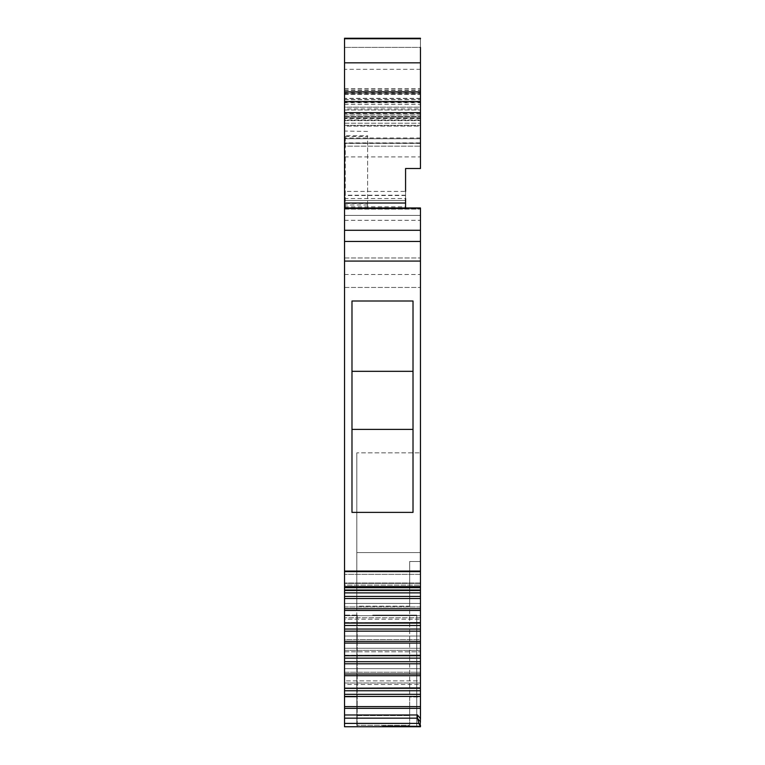 <?xml version="1.0" encoding="UTF-8"?>
<svg xmlns="http://www.w3.org/2000/svg" width="765" height="765" viewBox="0 0 765 765"><rect width="100%" height="100%" fill="white"/><g stroke="black" fill="none" stroke-linecap="round" stroke-linejoin="round"><path stroke-width="0.57" stroke-dasharray="3.83 2.87" d="M344.537 94.42L344.537 93.779L345.283 93.779L345.283 94.42L344.537 94.42L344.537 200.516L344.537 93.177L344.537 215.395L420.463 215.395L420.463 207.956L420.463 215.395L420.463 207.956L420.463 215.395L420.463 209.122L420.463 215.395L344.537 215.395L344.537 207.956L344.537 215.395L344.537 207.956L405.574 207.956L405.574 198.527L344.537 198.527L344.537 137.987L344.537 142.902L420.463 142.902L420.463 168.51L405.574 168.51L405.574 200.516L405.574 191.422L344.537 191.422M344.537 587.673L420.463 587.673L420.463 583.399L420.463 590.465L420.463 583.399L344.537 583.399L344.537 570.767L344.537 583.006L420.463 583.006L420.463 574.324L344.537 574.324L344.537 583.006L420.463 583.006L420.463 574.324L344.537 574.324L344.537 570.767L420.463 570.767L344.537 570.767L344.537 586.564L344.537 583.399L420.463 583.399L420.463 587.673L420.463 570.767L420.463 574.324L420.463 570.767L344.537 570.767L420.463 570.767L420.463 586.564L344.537 586.564L344.537 230.284L420.463 230.284L344.537 230.284L344.537 208.663L405.574 208.663L405.574 168.51L405.574 207.956L420.463 207.956L420.463 215.395L344.537 215.395L420.463 215.395L344.537 215.395L344.537 207.956L344.537 208.835L420.463 208.835M405.574 208.663L405.574 200.516L344.537 200.516L344.537 215.395L420.463 215.395L344.537 215.395L344.537 208.835M344.537 241.453L420.463 241.453L420.463 207.956L420.463 215.395L344.537 215.395L344.537 209.122L344.537 215.395L420.463 215.395L344.537 215.395L420.463 215.395L344.537 215.395L344.537 109.997L344.537 207.956L420.463 207.956L405.574 207.956L420.463 207.956L405.574 207.956L420.463 207.956L420.463 209.113L420.463 207.956L405.574 207.956L420.463 207.956L405.574 207.956L405.574 168.51L405.574 207.956L420.463 207.956L405.574 207.956L405.574 168.51L420.463 168.51L420.463 99.555L420.463 168.51L405.574 168.51L405.574 207.956L405.574 168.51L420.463 168.51L405.574 168.51L405.574 207.956L405.574 168.51L420.463 168.51L405.574 168.51L420.463 168.51L405.574 168.51L405.574 207.956L405.574 168.51L405.574 200.516L344.537 200.516L405.574 200.516L344.537 200.516L405.574 200.516L344.537 200.516L344.537 208.663M344.537 714.979L344.537 726.75L382.5 726.75L344.537 726.75L344.537 615.098L356.825 615.098L356.825 622.547L356.825 615.098L344.537 615.098L344.537 696.972L356.825 696.972L356.825 622.547L356.825 725.306L356.825 696.972L344.537 696.972L344.537 726.75L420.463 726.75L420.463 696.972L409.667 696.972L409.667 725.306L409.667 715.581L409.667 725.306L356.825 725.306L409.667 725.306L409.667 696.972L420.463 696.972L420.463 561.51L409.667 561.51L409.667 715.581L409.667 606.167L356.825 606.167L356.825 552.579L356.825 725.306L356.825 606.167L409.667 606.167L409.667 561.51L420.463 561.51L420.463 552.579L356.825 552.579L356.825 452.842L356.825 552.579L420.463 552.579L420.463 726.75L417.48 718.306L417.48 714.979L420.463 718.631L420.463 706.621L344.537 706.621L344.537 714.979L417.48 714.979M372.689 726.75L420.463 726.75L420.463 726.004L382.5 726.004L382.5 726.75L420.463 726.75L420.463 726.004L382.5 726.004L401.243 726.004L382.5 726.004L382.5 726.75L420.463 726.75L420.463 726.004L420.463 726.75L420.463 726.004L357.198 726.75L401.243 726.004M420.463 590.035L344.537 590.035L344.537 583.399L344.537 586.583L420.463 586.583L420.463 622.94L420.463 606.951L344.537 606.951L344.537 615.643L420.463 615.643L420.463 606.951L344.537 606.951L344.537 619.191L420.463 619.191L344.537 619.191L344.537 623.093L420.463 623.093L420.463 603.403L344.537 603.403L420.463 603.403L344.537 603.403L420.463 603.403L420.463 655.567L420.463 639.588L344.537 639.588L344.537 648.271L420.463 648.271L420.463 639.588L344.537 639.588L344.537 651.818L420.463 651.818L344.537 651.818L344.537 655.72L420.463 655.72L420.463 636.031L344.537 636.031L420.463 636.031L344.537 636.031L420.463 636.031L420.463 688.204L420.463 672.215L344.537 672.215L344.537 680.898L420.463 680.898L420.463 672.215L344.537 672.215L344.537 684.455L420.463 684.455L420.463 668.667L344.537 668.667L420.463 668.667L344.537 668.667L420.463 668.667L420.463 694.324L344.537 694.324L344.537 706.621M344.537 696.427L420.463 696.427L420.463 706.621M420.463 690.766L344.537 690.766L344.537 694.324L420.463 694.324L420.463 696.427M420.463 663.8L344.537 663.8L344.537 687.926L420.463 687.926L420.463 683.011L344.537 683.011L344.537 680.898L420.463 680.898L420.463 683.011L344.537 683.011L344.537 668.667L344.537 688.357L420.463 688.357L420.463 684.455L344.537 684.455L344.537 690.766M344.537 683.011L344.537 688.204L344.537 683.011M420.463 658.139L344.537 658.139L344.537 661.687L420.463 661.687L344.537 661.687L344.537 663.8M420.463 631.163L344.537 631.163L344.537 655.299L420.463 655.299L420.463 650.374L344.537 650.374L344.537 648.271L420.463 648.271L420.463 650.374L344.537 650.374L344.537 636.031L344.537 658.139M344.537 650.374L344.537 655.567L344.537 650.374M420.463 625.512L344.537 625.512L344.537 629.06L420.463 629.06L344.537 629.06L344.537 631.163M420.463 598.536L344.537 598.536L344.537 622.662L420.463 622.662L420.463 617.747L344.537 617.747L420.463 617.747L420.463 615.643L344.537 615.643L344.537 603.403L344.537 625.512M344.537 617.747L344.537 622.94L344.537 617.747M420.463 592.875L344.537 592.875L344.537 596.432L420.463 596.432L344.537 596.432L344.537 598.536M344.537 590.035L344.537 586.564L420.463 586.583L344.537 586.564L344.537 592.875M344.537 590.303L344.537 583.006L344.537 585.11L420.463 585.11L420.463 590.465L344.537 590.465L420.463 590.303L420.463 583.006L420.463 585.11L344.537 585.11L344.537 590.303L420.463 590.303M420.463 587.673L420.463 241.453M351.986 371.331L351.986 512.387L413.014 512.387L413.014 300.999L413.014 512.387L413.014 300.999L351.986 300.999L351.986 512.387L351.986 371.331L413.014 371.331M405.574 195.199L344.537 195.199L344.537 113.43L344.537 125.336L420.463 125.336L420.463 168.51L420.463 113.43L420.463 168.51L420.463 138.733L344.537 138.733L344.537 143.198L420.463 143.198L344.537 143.198L344.537 138.733L420.463 138.733L420.463 126.082L420.463 138.733L344.537 138.733L344.537 126.082L420.463 126.082L420.463 116.969L420.463 126.082L344.537 126.082L344.537 120.009L344.537 207.956L405.574 207.956L344.537 207.956L344.537 138.733L420.463 138.733L420.463 168.51L420.463 142.902M420.463 118.632L344.537 118.632L344.537 120.124L420.463 120.124L420.463 88.73L420.463 168.51L405.574 168.51L420.463 168.51L405.574 168.51L420.463 168.51L405.574 168.51L420.463 168.51L420.463 125.336L344.537 125.336L344.537 114.913L344.537 207.956L344.537 146.172L420.463 146.172L344.537 146.172L344.537 138.733L420.463 138.733L344.537 138.733L344.537 198.527M344.537 120.009L344.537 38.25L344.537 120.009L420.463 120.009L344.537 120.009M420.463 116.969L420.463 47.363L420.463 116.969L344.537 116.969L420.463 116.969M420.463 38.738L420.463 47.363L344.537 47.363L420.463 47.363M344.537 107.157L344.537 112.685L420.463 112.685L420.463 90.165L420.463 94.258L344.537 94.258L344.537 107.157L420.463 107.157M344.537 112.685L344.537 94.258M420.463 596.432L344.537 596.432M420.463 629.06L344.537 629.06M420.463 661.687L344.537 661.687M420.463 694.324L344.537 694.324M344.537 207.956L344.537 125.336L344.537 207.956L405.574 207.956L344.537 207.956L345.283 207.956L345.283 135.701L367.611 135.759L367.611 203.528L345.283 203.471M420.463 247.401C420.463 212.46 420.463 212.46 420.463 247.401C420.463 212.46 420.463 212.46 420.463 247.401C420.463 282.352 420.463 282.352 420.463 247.401C420.463 282.352 420.463 282.352 420.463 247.401M344.537 247.401C344.537 212.46 344.537 212.46 344.537 247.401C344.537 212.46 344.537 212.46 344.537 247.401C344.537 282.352 344.537 282.352 344.537 247.401C344.537 282.352 344.537 282.352 344.537 247.401M420.463 272.713C420.463 253.703 420.463 253.703 420.463 272.713C420.463 253.703 420.463 253.703 420.463 272.713L420.463 287.449L420.463 272.713C420.463 253.703 420.463 253.703 420.463 272.713C420.463 253.703 420.463 253.703 420.463 272.713L420.463 287.449L420.463 272.713M344.537 272.713C344.537 253.703 344.537 253.703 344.537 272.713C344.537 253.703 344.537 253.703 344.537 272.713L344.537 287.449L344.537 272.713C344.537 253.703 344.537 253.703 344.537 272.713C344.537 253.703 344.537 253.703 344.537 272.713L344.537 287.449L344.537 272.713M420.463 726.645L420.463 718.631M420.463 452.842L420.463 552.579L420.463 452.842L356.825 452.842L420.463 452.842M372.689 615.098L416.743 615.098L372.689 615.098M351.986 429.395L413.014 429.395M420.463 168.51L420.463 93.177L420.463 168.51M420.463 120.124L420.463 38.25L344.537 38.25L344.537 69.319L420.463 69.319M345.283 93.779L345.283 94.42L420.463 94.42M420.463 102.271L344.537 102.271L344.537 93.779M420.463 98.542L344.537 98.542L344.537 69.319M344.537 98.542L344.537 108.965L420.463 108.965M344.537 120.124L344.537 108.965M344.537 118.632L344.537 107.224L420.463 107.224M344.537 102.271L344.537 107.224M344.537 195.199L344.537 142.902M344.537 156.892L420.463 156.892M416.743 726.004L416.743 615.098L416.743 726.004L382.5 726.004L416.743 726.004L382.5 726.004L382.5 726.75L382.5 726.004L420.463 726.004L420.463 726.75L382.5 726.75L382.5 726.004L420.463 726.004L420.463 726.75L382.5 726.75L382.5 726.004L382.5 726.75L416.743 726.75L382.5 726.75L416.743 726.75L382.5 726.75L382.5 726.004L420.463 726.004L382.5 726.004L416.743 726.004L382.5 726.004L382.5 726.75L382.5 726.004L382.5 726.75L382.5 726.004L420.463 726.004L420.463 726.75M367.611 203.528L367.611 207.956L345.283 207.956L345.283 135.701M345.283 136.486L367.611 136.486L367.611 207.956L345.283 207.956L405.574 207.956M367.611 136.486L367.611 135.759M382.5 726.004L382.5 726.75L382.5 726.004M344.537 622.547L356.825 622.547L344.537 622.547M344.537 723.394L418.809 723.394M344.537 718.163L417.48 718.163M344.537 708.352L420.463 708.352M420.463 688.204L344.537 688.204L420.463 688.204M420.463 675.715L344.537 675.715M420.463 673.994L344.537 673.994M420.463 655.567L344.537 655.567L420.463 655.567M420.463 643.088L344.537 643.088M420.463 641.357L344.537 641.357M420.463 622.94L344.537 622.94L420.463 622.94M420.463 610.451L344.537 610.451M420.463 608.73L344.537 608.73M344.537 586.612L420.463 586.612M344.537 571.618L420.463 571.618M344.537 261.085L420.463 261.085M344.537 209.113L420.463 209.113L344.537 209.122M344.537 208.721L420.463 208.721L344.537 208.721M344.537 123.222L420.463 123.222L344.537 123.222M344.537 92.364L420.463 92.364M344.537 90.232L420.463 90.232M344.537 102.778L420.463 102.778M344.537 118.04L420.463 118.04M420.463 115.056L344.537 115.056M344.537 120.602L420.463 120.602M344.537 206.827L405.574 206.827M344.537 104.442L420.463 104.442M344.537 99.689L420.463 99.689M344.537 109.997L420.463 109.997L344.537 110.007M344.537 116.51L420.463 116.51L344.537 116.519M356.825 715.581L409.667 715.581L356.825 715.581M417.489 718.306L420.463 721.95M345.283 93.502L420.463 93.502M420.463 101.276L344.537 101.276M344.537 88.855L420.463 88.855M344.537 90.452L420.463 90.452M420.463 38.613L344.537 38.613M344.537 93.301L420.463 93.301M420.463 98.35L344.537 98.35M344.537 116.777L420.463 116.777M420.463 113.555L344.537 113.555M420.463 118.02L344.537 118.02M420.463 143.418L344.537 143.418M405.574 195.496L344.537 195.496M367.611 204.982L345.283 204.982M344.537 90.165L420.463 90.165M344.537 114.913L420.463 114.913M344.537 99.555L420.463 99.555M344.537 220.31L420.463 220.31M344.537 274.501L420.463 274.501M344.537 257.977L420.463 257.977L344.537 257.977M344.537 287.449L420.463 287.449L344.537 287.449M344.537 138.733L420.463 138.733M344.537 88.73L420.463 88.73M420.463 93.177L344.537 93.177M420.463 113.43L344.537 113.43M420.463 137.987L344.537 137.987M357.198 615.098L357.198 726.75L357.198 615.098M367.611 131.456L345.283 131.064"/><path stroke-width="1.15" d="M405.574 191.422L405.574 168.51L420.463 168.51L420.463 94.258M405.574 198.527L405.574 207.956M420.463 47.363L420.463 112.685L344.537 112.685L344.537 101.516L420.463 101.516M344.537 38.738L344.537 38.25L420.463 38.25L420.463 38.738L344.537 38.738L344.537 101.516M344.537 207.956L344.537 241.453L420.463 241.453L420.463 207.956L344.537 207.956L344.537 112.685M344.537 230.284L420.463 230.284M344.537 241.453L344.537 261.085L420.463 261.085L420.463 241.453M344.537 590.303L344.537 261.085M344.537 571.618L420.463 571.618L420.463 261.085M351.986 300.999L413.014 300.999L413.014 512.387L351.986 512.387L351.986 300.999M420.463 571.618L420.463 590.303M420.463 598.536L420.463 596.432L344.537 596.432L344.537 622.94L420.463 622.662L420.463 598.536L344.537 598.536M420.463 631.163L420.463 629.06L344.537 629.06L344.537 655.567L420.463 655.299L420.463 631.163L344.537 631.163M420.463 663.8L420.463 661.687L344.537 661.687L344.537 688.204L420.463 687.926L420.463 663.8L344.537 663.8M420.463 690.766L344.537 690.766L344.537 688.357L420.463 688.357L420.463 694.324L344.537 694.324L344.537 696.427L420.463 696.427L420.463 718.631L417.48 714.979L344.537 714.979L344.537 708.352L420.463 708.352M420.463 694.324L420.463 696.427M344.537 696.427L344.537 708.352M344.537 714.979L344.537 718.163L417.48 718.163L417.48 714.979M417.48 718.163L418.809 723.394L420.148 725.727L420.463 718.631M344.537 718.163L344.537 726.75L420.463 726.75L420.148 725.727M413.014 429.395L351.986 429.395M420.463 726.645L420.463 725.306M413.014 371.331L351.986 371.331M344.537 690.766L344.537 694.324M420.463 661.687L420.463 658.139L344.537 658.139L344.537 661.687M420.463 658.139L420.463 655.72L344.537 655.72L344.537 658.139M420.463 629.06L420.463 625.512L344.537 625.512L344.537 629.06M420.463 625.512L420.463 623.093L344.537 623.093L344.537 625.512M420.463 596.432L420.463 592.875L344.537 592.875L344.537 596.432M420.463 592.875L420.463 590.465L344.537 590.465L344.537 592.875M420.463 726.75L357.198 726.75M344.537 62.826L420.463 62.826M344.537 91.838L420.463 91.838M344.537 203.031L405.574 203.031M344.537 586.612L420.463 586.612M344.537 590.035L420.463 590.035M420.463 608.73L344.537 608.73M420.463 610.451L344.537 610.451M420.463 641.357L344.537 641.357M420.463 643.088L344.537 643.088M420.463 673.994L344.537 673.994M420.463 675.715L344.537 675.715M344.537 706.621L420.463 706.621M344.537 723.394L418.809 723.394M417.489 718.306L420.463 721.95M344.537 587.673L420.463 587.673"/></g></svg>
